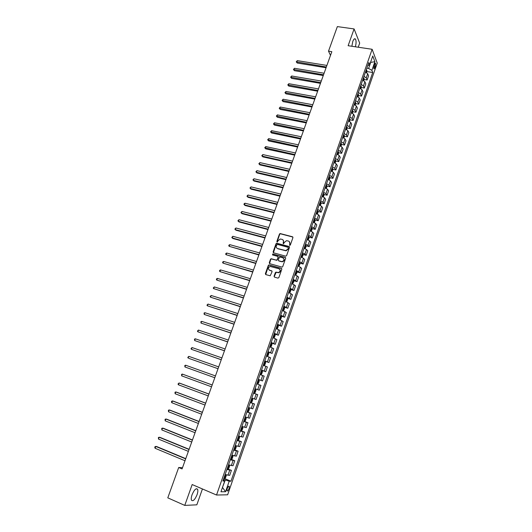 <?xml version="1.0" encoding="UTF-8"?>
<svg xmlns="http://www.w3.org/2000/svg" width="532" height="532" viewBox="0 0 532 532"><rect width="100%" height="100%" fill="white"/><g stroke="black" fill="none" stroke-linecap="round" stroke-linejoin="round"><path stroke-width="0.8" d="M289.674 245.412L290.319 245.046L292.933 237.638L292.5 236.76L280.131 233.548L279.46 234.08L276.846 241.428L277.318 242.053L278.116 240.73L280.238 239.021L282.06 239.353C283.317 239.832 283.769 240.763 283.423 242.146L283.084 243.104L283.569 243.729L284.367 242.399L286.475 240.697L288.331 241.023C289.594 241.508 290.053 242.446 289.707 243.829L289.674 245.412M197.066 494.694C197.877 492.28 198.064 490.484 197.611 489.307C196.102 487.877 194.247 489.706 192.045 494.787C191.221 497.201 191.035 499.003 191.48 500.18C193.023 501.596 194.878 499.767 197.066 494.694M355.369 46.789C356.267 43.351 356.307 40.798 355.482 39.122C354.644 38.231 353.74 39.029 352.769 41.516L351.865 46.264M229.053 488.595L229.305 486.361C228.753 485.802 228.048 486.554 227.197 488.595L226.945 490.843C227.497 491.388 228.201 490.644 229.053 488.595M274.073 276.214L274.499 277.119L277.923 278.11L278.854 277.598L281.8 269.239L281.368 268.341L268.919 264.889L268.308 265.415L265.362 273.694L265.781 274.592L270.216 275.789L272.065 271.706L271.639 270.808L269.604 270.229C267.855 268.879 268.022 267.616 270.096 266.432L278.934 268.74C280.697 270.063 280.55 271.333 278.502 272.544L275.928 272.125L275.337 272.643L274.073 276.214L274.406 277.086M358.236 47.215L359.679 43.132L354.093 28.934L348.127 45.712L372.127 49.29L216.537 495.026L192.172 484.546L184.764 505.4L167.786 497.846L178.705 467.495L182.07 468.918L331.835 51.677L328.51 51.165L330.505 55.395M354.093 28.934L337.348 26.6L328.51 51.165M285.664 256.158L286.588 255.639L289.501 247.373L289.069 246.489L276.68 243.204L276.022 243.736L273.109 251.929L273.528 252.813L285.664 256.158M285.657 258.279L282.731 266.592L282.126 267.117L269.664 263.673L269.245 262.788L270.502 259.257L271.12 258.725L276.321 260.115L277.245 259.603L278.076 257.255L277.651 256.364L272.544 254.954L272.69 253.964L285.225 257.388L285.657 258.279M374.528 64.286L373.843 68.921L374.887 67.923L375.373 66.527L375.565 63.288L374.528 64.286M372.127 49.29L377.241 63.089L227.623 494.8L216.537 495.026M367.718 65.682L369.707 64.738L368.829 62.49L222.875 481.028L224.69 481.068L223.227 480.024M369.707 64.738L372.752 55.993L374.894 61.705L371.895 70.344L368.603 68.462L366.847 68.182M366.96 71.574L372.739 72.505L371.895 70.344M372.739 72.505L230.961 481.221L229.219 481.181L225.555 491.728L220.966 491.774L224.69 481.068M184.764 505.4L196.833 504.821L202.426 488.955M182.503 467.721L178.705 467.495M368.603 68.462L370.724 62.37L374.894 61.705M222.509 487.345L225.282 479.99L223.5 479.246M222.482 487.425L225.555 491.728M364.174 79.541L367.12 80.026L368.563 75.877L367.698 73.729L365.471 72.133M361.381 87.541L364.334 88.046L365.783 83.87L364.905 81.768L362.664 80.179M358.568 95.567L361.534 96.093L362.99 91.903L362.099 89.835L359.845 88.265M355.748 103.634L358.728 104.172L360.191 99.963L359.28 97.935L357.012 96.378M352.916 111.727L355.908 112.279L357.378 108.056L356.447 106.068L354.172 104.525M350.076 119.853L353.075 120.425L354.551 116.182L353.607 114.234L351.32 112.711M347.223 128.013L350.236 128.598L351.712 124.342L350.754 122.433L348.453 120.924M344.35 136.205L347.383 136.81L348.866 132.535L347.888 130.659L345.581 129.17M341.471 144.431L344.517 145.056L346.006 140.761L345.009 138.925L342.694 137.449M338.585 152.691L341.637 153.329L343.133 149.02L342.123 147.224L339.795 145.768M335.679 160.983L338.751 161.642L340.254 157.312L339.223 155.557L336.882 154.114M332.766 169.302L335.852 169.981L337.361 165.638L336.31 163.923L333.956 162.499M329.84 177.661L332.939 178.36L334.455 174.004L333.384 172.328L331.024 170.918M326.894 186.06L330.013 186.772L331.536 182.396L330.452 180.76L328.071 179.37M323.948 194.486L327.074 195.217L328.603 190.822L327.499 189.232L325.112 187.856M320.982 202.945L324.128 203.703L325.664 199.287L324.54 197.738L322.146 196.375M318.003 211.443L321.168 212.215L322.711 207.786L321.567 206.276L319.16 204.933M315.011 219.969L318.196 220.767L319.745 216.318L318.588 214.855L316.161 213.525M312.011 228.534L315.21 229.352L316.766 224.883L315.589 223.467L313.155 222.157M308.992 237.132L312.211 237.977L313.774 233.488L312.577 232.112L310.129 230.822M305.967 245.771L309.205 246.635L310.768 242.127L309.558 240.797L307.097 239.52M302.921 254.442L306.179 255.327L307.755 250.805L306.525 249.515L304.051 248.258M299.868 263.147L303.147 264.058L304.723 259.516L303.473 258.266L300.992 257.029M296.796 271.892L300.101 272.823L301.684 268.261L297.92 265.84M293.717 280.67L297.036 281.627L298.632 277.046L294.834 274.692M290.618 289.481L293.963 290.465L295.566 285.864L291.736 283.576M287.506 298.332L290.878 299.343L292.487 294.721L288.623 292.494M284.381 307.223L287.779 308.254L289.395 303.619L285.498 301.458M281.209 316.134L284.667 317.212L286.289 312.55L282.359 310.455M277.817 325.019L281.541 326.196L283.17 321.521L279.207 319.493M272.896 337.601L273.687 337.853L274.412 337.401L275.17 335.227L274.951 334.222L274.193 333.877L278.409 335.227L280.038 330.525L276.042 328.57M271.041 342.907L275.257 344.29L276.893 339.576L272.869 337.68M267.875 351.991L272.091 353.394L273.734 348.659L269.677 346.831M264.697 361.108L268.913 362.538L270.569 357.783L266.472 356.028M261.505 370.265L265.721 371.722L267.383 366.94L263.247 365.258M258.299 379.462L262.515 380.945L264.185 376.144L260.015 374.528M255.074 388.699L259.297 390.202L260.973 385.387L256.77 383.838M253.525 393.141L257.741 394.664L253.511 393.195M251.809 398.069L256.058 399.505L257.741 394.664M250.286 402.438L254.502 403.988L250.233 402.584M248.524 407.485L252.813 408.849L254.502 403.988M247.028 411.768L251.25 413.344L246.941 412.014M245.225 416.935L249.555 418.225L251.25 413.344M243.762 421.144L247.978 422.747L243.643 421.49M241.914 426.431L246.276 427.648L247.978 422.747M240.477 430.554L244.7 432.19L240.324 431.006M238.589 435.974L242.984 437.111L244.7 432.19M237.179 440.011L241.402 441.666L236.986 440.562M235.25 445.55L239.686 446.614L241.402 441.666M234.14 449.62L238.09 451.196L233.641 450.165M230.509 459.136L231.347 459.335L232.185 458.624L232.983 456.323L232.684 455.492L231.892 455.173L236.368 456.163L238.09 451.196M231.194 459.309L234.765 460.759L230.276 459.801M228.527 464.835L233.029 465.746L234.765 460.759M227.151 468.778L231.427 470.368L226.905 469.49M225.142 474.537L229.684 475.375L231.427 470.368M224.67 478.594L230.961 481.221M269.658 270.269L269.325 270.176M367.12 80.026L366.249 77.905L364.014 76.315M364.334 88.046L363.442 85.958L361.201 84.382M361.534 96.093L360.63 94.038L358.375 92.482M358.728 104.172L357.803 102.157L355.536 100.615M355.908 112.279L354.97 110.31L352.689 108.774M353.075 120.425L352.124 118.49L349.83 116.974M350.236 128.598L349.265 126.709L346.964 125.206M347.383 136.81L346.392 134.955L344.078 133.472M344.517 145.056L343.512 143.241L341.185 141.771M341.637 153.329L340.613 151.554L338.279 150.104M338.751 161.642L337.707 159.906L335.36 158.47M335.852 169.981L334.788 168.292L332.433 166.868M332.939 178.36L331.862 176.71L329.488 175.307M330.013 186.772L328.916 185.163L326.535 183.779M327.074 195.217L325.963 193.648L323.569 192.285M324.128 203.703L322.997 202.173L320.59 200.823M321.168 212.215L320.018 210.732L317.604 209.395M318.196 220.767L317.025 219.324L314.598 218.007M315.21 229.352L314.026 227.955L311.586 226.659M312.211 237.977L311.007 236.62L308.553 235.337M309.205 246.635L307.981 245.325L305.514 244.062M306.179 255.327L304.942 254.063L302.462 252.813M303.147 264.058L301.883 262.835L299.396 261.611M300.101 272.823L296.317 270.436M297.036 281.627L293.225 279.307M293.963 290.465L290.12 288.211M290.878 299.343L287.001 297.149M287.779 308.254L283.869 306.133M284.667 317.212L280.723 315.15M281.541 326.196L277.564 324.207M278.409 335.227L274.392 333.298M275.257 344.29L271.207 342.435M272.091 353.394L268.008 351.605M268.913 362.538L264.796 360.822M265.721 371.722L261.571 370.073M262.515 380.945L258.333 379.363M225.282 479.99L229.219 481.181M289.608 245.385L289.933 244.055L289.355 241.668M283.071 239.979L283.649 242.373L283.323 243.696M292.893 237.066L280.364 233.781L279.692 234.313L277.086 242.02M289.448 246.775L276.913 243.423L276.261 243.955L273.408 252.767M288.278 247.885L287.978 247.267L277.332 244.388L276.334 245.757C275.982 247.141 276.434 248.072 277.684 248.564L285.884 250.599L287.925 248.896L288.504 248.105L288.264 247.506M276.959 248.198L277.684 248.564M288.504 248.105L288.145 249.116L286.11 250.818L277.917 248.783M278.01 256.63L278.309 257.461L276.859 260.334L271.36 258.938L270.741 259.463L269.564 263.639M285.598 257.654L273.129 254.19L272.51 254.941M281.435 261.545L282.273 261.578C284.374 260.394 284.54 259.131 282.765 257.781L279.639 256.989L278.183 259.862L278.615 260.753L282.499 261.784C284.334 260.953 284.693 259.789 283.576 258.279M281.667 261.751L278.848 260.959M279.699 269.192C280.869 270.668 280.55 271.852 278.735 272.743L276.168 272.317L274.312 276.407M269.119 270.003L269.604 270.229M271.978 271.047L269.85 270.429M281.721 268.587L269.159 265.089L268.554 265.614L265.701 274.565M366.641 72.678L366.907 70.384L366.302 69.752M326.901 65.423L297.302 60.628L296.736 62.158L297.228 63.029L326.069 67.744M365.61 71.74L366.049 72.113L366.289 71.315L365.876 70.969M297.228 63.029L296.244 61.825L326.342 66.985M296.244 61.825L297.302 60.628M363.841 80.724L364.121 78.417L363.509 77.765M324.101 73.23L294.489 68.289L293.923 69.825L294.422 70.683L323.276 75.537M362.811 79.753L363.256 80.119L363.496 79.328L363.083 78.982M294.422 70.683L293.431 69.486L323.542 74.793M293.431 69.486L294.489 68.289M361.022 88.804L361.321 86.45L360.703 85.805M321.288 81.064L291.669 75.983L291.097 77.526L291.603 78.37L320.464 83.358M360.004 87.807L360.45 88.166L360.696 87.368L360.277 87.029M291.603 78.37L290.612 77.18L320.73 82.633M290.612 77.18L291.669 75.983M358.196 96.917L358.508 94.483L357.883 93.878M318.469 88.924L288.836 83.704L288.264 85.253L288.776 86.084L317.651 91.211M357.185 95.886L357.63 96.239L357.883 95.441L357.457 95.108M288.776 86.084L287.779 84.894L317.903 90.5M287.779 84.894L288.836 83.704M355.356 105.063L355.689 102.616L355.057 101.984M315.636 96.824L285.99 91.457L285.418 93.014L285.937 93.832L314.818 99.092M354.359 103.999L354.797 104.345L355.057 103.547L354.631 103.221M285.937 93.832L284.933 92.648L315.064 98.407M284.933 92.648L285.99 91.457M352.51 113.243L352.856 110.742L352.224 110.124M312.789 104.744L283.137 99.238L282.565 100.801L283.084 101.605L311.978 107.005M351.512 112.146L351.958 112.485L352.217 111.687L351.792 111.361M283.084 101.605L282.08 100.422L312.218 106.334M282.08 100.422L283.137 99.238M349.65 121.456L350.009 118.909L349.371 118.297M309.93 112.704L280.271 107.052L279.692 108.621L280.224 109.406L309.125 114.952M348.666 120.325L349.105 120.658L349.364 119.86L348.939 119.54M280.224 109.406L279.214 108.229L309.358 114.3M279.214 108.229L280.271 107.052M346.778 129.702L347.15 127.068L346.512 126.503M307.064 120.691L277.391 114.899L276.82 116.468L277.352 117.246L306.266 122.932M345.8 128.538L346.239 128.864L346.505 128.066L346.073 127.753M277.352 117.246L276.341 116.069L306.492 122.294M276.341 116.069L277.391 114.899M343.891 137.981L344.384 136.571L344.277 135.301L343.639 134.736M304.184 128.711L274.505 122.772L273.927 124.348L274.472 125.106L303.386 130.939M342.921 136.784L343.366 137.103L343.632 136.305L343.2 135.993M274.472 125.106L273.448 123.943L303.612 130.32M273.448 123.943L274.505 122.772M340.992 146.293L341.504 144.824L341.398 143.56L340.753 143.008M301.298 136.764L271.606 130.673L271.027 132.262L271.573 133L300.5 138.978M340.034 145.07L340.473 145.376L340.753 144.578L340.314 144.272M271.573 133L270.549 131.843L300.72 138.38M270.549 131.843L271.606 130.673M338.086 154.646L338.618 153.11L338.512 151.859L337.86 151.314M298.392 144.85L268.693 138.613L268.115 140.202L268.673 140.927L297.607 147.045M337.135 153.382L337.574 153.688L337.853 152.883L337.414 152.578M268.673 140.927L267.643 139.77L297.814 146.473M267.643 139.77L268.693 138.613M335.167 163.025L335.719 161.429L335.606 160.192L334.947 159.653M295.479 152.963L265.774 146.579L265.189 148.175L265.754 148.887L294.695 155.151M334.229 161.728L334.668 162.027L334.954 161.229L334.508 160.923M334.954 161.229L334.442 161.116L334.954 161.229M265.754 148.887L264.723 147.73L294.894 154.593M264.723 147.73L265.774 146.579M332.234 171.437L332.813 169.781L332.693 168.551L332.028 168.026M292.553 161.116L262.841 154.573L262.249 156.175L262.828 156.874L291.775 163.284M331.303 170.107L331.749 170.406L332.035 169.608L331.582 169.302M262.828 156.874L261.784 155.723L262.249 156.175L291.968 162.745M261.784 155.723L262.841 154.573M329.288 179.889L329.887 178.173L329.76 176.95L329.095 176.431M289.621 169.296L259.895 162.599L259.303 164.208L259.889 164.893L288.843 171.457M328.37 178.526L328.816 178.819L329.108 178.014L328.65 177.715M329.108 178.014L328.59 177.894L329.108 178.014M259.889 164.893L258.845 163.75L259.303 164.208L289.029 170.938M258.845 163.75L259.895 162.599M326.335 188.375L326.954 186.592L326.828 185.415L326.156 184.877M286.675 177.508L256.943 170.659L256.344 172.275L256.936 172.947L285.903 179.656M326.828 185.415L325.877 188.155M325.424 186.978L325.87 187.264L326.169 186.459L325.704 186.16M256.936 172.947L255.885 171.803L256.344 172.275L286.083 179.158M255.885 171.803L256.943 170.659M323.37 196.893L324.008 195.051L323.875 193.854L323.197 193.355M283.709 185.754L253.97 178.752L253.378 180.375L253.97 181.026L282.944 187.889M322.465 195.457L322.917 195.743L323.217 194.945L322.744 194.645M253.97 181.026L252.919 179.896L253.378 180.375L283.117 187.41M252.919 179.896L253.97 178.752M320.384 205.452L321.049 203.543L320.909 202.353L320.231 201.861M280.736 194.034L250.991 186.878L250.392 188.508L250.998 189.139L279.978 196.155M319.493 203.982L319.945 204.261L320.251 203.457L319.779 203.157M250.991 186.878L249.94 188.009L250.392 188.508L280.145 195.696M317.391 214.044L318.083 212.069L317.937 210.891L317.252 210.413M277.757 202.346L247.998 195.031L247.4 196.667L248.012 197.286L276.999 204.454M316.507 212.534L316.966 212.813L317.272 212.009L316.793 211.709M247.998 195.031L246.948 196.162L247.4 196.667L277.159 204.015M314.385 222.669L315.097 220.627L314.944 219.463L314.259 218.991M274.758 210.699L244.999 203.224L244.394 204.867L245.013 205.465L274.007 212.787M313.514 221.126L313.973 221.398L314.286 220.594L313.8 220.301M244.999 203.224L244.188 203.69L243.949 204.348L244.394 204.867L274.16 212.368M311.333 231.314L312.104 229.226L311.945 228.075L311.253 227.61M271.752 219.078L241.98 211.443L241.375 213.093L242 213.678L271.007 221.152M310.502 229.751L310.967 230.017L311.287 229.212L310.794 228.92M241.98 211.443L240.93 212.561L241.375 213.093L271.147 220.753M308.247 239.985L309.099 237.857L308.932 236.72L308.234 236.261M280.583 233.794L279.892 233.608M268.733 227.49L238.954 219.696L238.349 221.352L238.981 221.924L267.988 229.551M307.483 238.416L307.948 238.675L308.267 237.87L307.775 237.585M238.954 219.696L237.904 220.813L238.349 221.352L268.128 229.179M305.149 248.697L306.073 246.529L305.907 245.398L305.202 244.953M265.701 235.935L235.915 227.982L235.304 229.644L235.949 230.196L264.963 237.984M304.45 247.114L304.916 247.373L305.242 246.562L304.743 246.276M235.915 227.982L234.865 229.093L235.304 229.644L265.089 237.631M302.036 257.441L303.041 255.227L302.874 254.143L302.163 253.678M262.655 244.421L232.863 236.301L232.251 237.97L232.903 238.509L261.924 246.456M302.874 254.143L301.764 257.328M301.405 255.845L301.877 256.105L302.203 255.293L301.697 255.008M232.863 236.301L231.812 237.405L232.251 237.97L262.043 246.123M298.918 266.233L300.001 263.972L299.822 262.868L299.104 262.442M259.596 252.939L229.804 244.654L229.186 246.329L258.871 254.954M298.346 264.617L298.818 264.87L299.15 264.058L298.638 263.772M229.804 244.654L228.999 245.086L228.753 245.757L229.186 246.329L258.984 254.648M295.792 275.057L296.942 272.75L296.756 271.653L296.038 271.24M256.53 261.491L226.725 253.039L226.107 254.722L255.806 263.493M295.273 273.428L295.752 273.674L296.091 272.856L295.566 272.577M226.725 253.039L225.92 253.465L225.674 254.136L226.107 254.722L255.912 263.207M292.647 283.922L293.87 281.561L293.684 280.51L292.952 280.071M253.445 270.076L223.64 261.458L223.021 263.147L252.733 272.065M293.684 280.51L292.514 283.869M292.188 282.273L292.667 282.512L293.012 281.701L292.487 281.421M223.64 261.458L222.835 261.877L222.589 262.555L223.021 263.147L252.826 271.799M289.494 292.826L290.046 292.54L290.785 290.412L290.592 289.342L289.86 288.949M250.353 278.702L220.534 269.917L219.916 271.613L249.641 280.677M289.089 291.15L289.574 291.39L289.92 290.572L289.388 290.299M220.534 269.917L219.736 270.322L219.49 271.001L219.916 271.613L249.727 280.43M286.329 301.77L286.947 301.438L287.692 299.303L287.493 298.246L286.755 297.86M247.24 287.36L217.422 278.402L216.797 280.105L246.542 289.315M285.983 300.075L286.469 300.301L286.815 299.489L286.283 299.217M217.422 278.402L216.624 278.801L216.378 279.486L216.797 280.105L246.622 289.095M284.381 307.21L283.15 310.748L283.835 310.375L284.58 308.228L284.381 307.21L283.636 306.804M283.004 310.695L282.379 310.395M244.122 296.051L214.296 286.928L213.671 288.637L243.423 297.993M282.858 309.032L283.343 309.258L283.702 308.44L283.157 308.168M214.296 286.928L213.252 287.998L213.671 288.637L243.496 297.794M279.632 319.646L280.703 319.346L281.455 317.192L281.248 316.154L280.497 315.789M279.992 319.759L279.24 319.393M240.989 304.776L211.157 295.479L210.532 297.195L240.298 306.705M279.719 318.023L280.211 318.249L280.57 317.424L280.025 317.158M211.157 295.479L210.113 296.55L210.532 297.195L240.364 306.532M276.055 328.537L276.846 328.789L277.564 328.357L278.322 326.189L278.11 325.198L277.352 324.813M276.846 328.789L276.088 328.437M237.844 313.541L208.005 304.071L207.374 305.794L237.159 315.456M278.11 325.198L276.866 328.776M276.574 327.06L277.066 327.273L277.425 326.455L276.873 326.189M208.005 304.071L206.961 305.135L207.374 305.794L237.212 315.303M273.687 337.853L272.923 337.514M234.685 322.345L204.847 312.696L204.208 314.432L234 324.241M273.408 336.131L273.907 336.344L274.273 335.519L273.714 335.26M204.847 312.696L204.055 313.069L204.208 314.432L234.053 324.108M269.724 346.698L270.515 346.957L271.247 346.492L272.012 344.304L271.786 343.313L271.021 342.98M271.792 343.339L270.529 346.95L269.744 346.631M231.513 331.183L201.668 321.361L201.03 323.097L230.835 333.065M270.229 345.241L270.728 345.448L271.101 344.623L270.535 344.364M201.668 321.361L200.877 321.72L201.03 323.097L230.875 332.952M266.532 355.842L267.323 356.108L268.068 355.615L268.833 353.421L268.6 352.443L267.835 352.118M268.607 352.47L267.343 356.094L266.552 355.782M228.328 340.054L198.476 330.059L197.838 331.802L227.656 341.923M267.037 354.392L267.543 354.591L267.915 353.767L267.343 353.507M198.476 330.059L197.432 331.11L197.838 331.802L227.689 341.837M263.333 365.019L264.125 365.291L264.876 364.779L265.648 362.578L265.415 361.634L264.63 361.294M265.415 361.634L264.145 365.278L263.347 364.979M225.129 348.972L195.277 338.791L194.632 340.54L224.464 350.821M263.832 363.575L264.344 363.775L264.723 362.944L264.145 362.691M195.277 338.791L194.486 339.137L194.632 340.54L224.484 350.754M260.121 374.235L260.913 374.515L261.671 373.983L262.442 371.768L262.196 370.817L261.418 370.511M260.913 374.515L260.128 374.209M221.917 357.916L192.059 347.556L191.414 349.318L221.259 359.752M261.438 372.114L260.926 371.921L261.511 372.167L261.126 372.998L260.62 372.806M192.059 347.556L191.015 348.6L191.414 349.318L221.272 359.712M256.889 383.492L257.681 383.778L258.452 383.226L259.224 381.005L258.984 380.087L258.186 379.768M258.984 380.087L257.701 383.758L256.896 383.486M188.946 358.415L218.04 368.723L188.946 358.415M258.206 381.371L257.694 381.185L258.286 381.424L257.9 382.262L257.388 382.076M218.692 366.907L188.827 356.36L188.182 358.129L187.789 357.398L188.827 356.36M255.739 389.351L254.948 389.072L255.739 389.351L255.992 390.275L255.214 392.51L254.462 393.062L255.746 389.377M254.462 393.062L253.644 392.802M184.937 366.974L184.803 365.524L185.588 365.205L215.453 375.924L185.588 365.205L184.937 366.974L214.802 377.74M254.655 391.565L254.143 391.379L254.655 391.565L255.047 390.727L254.449 390.488M252.487 398.681L251.689 398.408L252.487 398.681L252.747 399.592L251.969 401.833L251.204 402.405L252.494 398.701M251.204 402.405L250.386 402.152M212.208 384.962L182.33 374.082L181.678 375.858L211.543 386.804M251.709 400.004L251.19 399.831L251.709 400.004M251.397 400.909L250.885 400.716L251.397 400.909L251.796 400.064M212.202 384.988L182.33 374.082L181.552 374.388L181.678 375.858M247.107 411.549L247.912 411.801L248.71 411.196L249.488 408.942L249.222 408.044L248.417 407.785M249.222 408.044L248.431 407.751M208.95 394.039L179.849 383.226L179.065 382.993L178.406 384.782L208.278 395.914M248.444 409.387L247.919 409.214L248.444 409.387M248.125 410.292L247.613 410.099L248.125 410.292L248.53 409.447M208.93 394.092L179.065 382.993L178.02 384.011L178.406 384.782M243.816 420.985L244.627 421.224L245.432 420.599L246.216 418.338L245.944 417.454L245.132 417.201M245.944 417.454L245.152 417.154M205.678 403.15L176.577 392.157L175.779 391.944L175.121 393.74L204.993 405.058M244.321 419.548L244.84 419.715L245.245 418.87L244.634 418.637M205.651 403.229L175.779 391.944L175.001 392.237L175.121 393.74M240.511 430.461L241.328 430.694L242.14 430.042L242.931 427.775L242.652 426.903L241.834 426.664M242.652 426.903L241.861 426.598M202.393 412.3L173.286 401.128L172.481 400.935L171.823 402.737L201.695 414.242M241.016 429.018L241.541 429.178L241.954 428.327L241.335 428.107M202.36 412.406L172.481 400.935L171.71 401.214L171.444 401.939L171.823 402.737M237.192 439.977L238.017 440.197L238.835 439.525L239.633 437.251L239.347 436.393L238.522 436.167M239.347 436.393L238.549 436.08M199.094 421.49L169.987 410.132L169.169 409.959L168.511 411.768L198.389 423.465M237.698 438.528L238.23 438.681L238.642 437.829L238.017 437.61M199.048 421.623L169.169 409.959L168.398 410.232L168.511 411.768M233.861 449.533L234.692 449.746L235.516 449.055L236.314 446.767L236.022 445.922L235.197 445.703M236.022 445.922L235.23 445.61M195.783 430.721L166.676 419.176L165.851 419.023L165.179 420.839L195.064 432.729M234.366 448.077L234.898 448.23L235.317 447.379L234.685 447.159M195.729 430.873L165.851 419.023L165.08 419.289L165.179 420.839M232.684 455.492L231.852 455.292M192.458 439.991L163.344 428.253L162.513 428.12L161.841 429.942L191.726 442.032M231.021 457.673L231.56 457.819L231.979 456.961L231.347 456.749M192.391 440.17L162.513 428.12L161.741 428.38L161.841 429.942M227.989 468.965L228.833 468.233L229.638 465.919L229.339 465.114L228.494 464.915M189.113 449.301L159.999 437.377L159.161 437.257L158.489 439.093L188.368 451.375M227.663 467.309L228.201 467.448L228.627 466.591L227.982 466.384M189.04 449.5L159.161 437.257L158.39 437.51L158.489 439.093M225.641 474.717L225.122 474.584M225.994 474.83L226.28 475.561L225.475 477.882L224.617 478.64L223.773 478.461M185.761 458.644L156.647 446.534L155.79 446.434L155.118 448.277L185.003 460.759M224.285 476.991L224.83 477.124L225.262 476.26L224.61 476.06M185.675 458.877L155.79 446.434L155.031 446.674L154.759 447.412L155.118 448.277M366.249 77.905L367.698 73.729M363.442 85.958L364.905 81.768M360.63 94.038L362.099 89.835M357.803 102.157L359.28 97.935M354.97 110.31L356.447 106.068M352.124 118.49L353.607 114.234M349.265 126.709L350.754 122.433M346.392 134.955L347.888 130.659M343.512 143.241L345.009 138.925M340.613 151.554L342.123 147.224M337.707 159.906L339.223 155.557M334.788 168.292L336.31 163.923M331.862 176.71L333.384 172.328M328.916 185.163L330.452 180.76M325.963 193.648L327.499 189.232M322.997 202.173L324.54 197.738M320.018 210.732L321.567 206.276M317.025 219.324L318.588 214.855M314.026 227.955L315.589 223.467M311.007 236.62L312.577 232.112M307.981 245.325L309.558 240.797M304.942 254.063L306.525 249.515M301.883 262.835L303.473 258.266M298.818 271.646L300.414 267.064M295.739 280.497L297.341 275.889M292.647 289.381L294.256 284.76M289.541 298.306L291.157 293.657M286.422 307.263L288.045 302.602M283.29 316.267L284.919 311.579M280.145 325.305L281.78 320.597M276.986 334.375L278.628 329.654M273.814 343.492L275.463 338.751M270.628 352.643L272.284 347.881M267.43 361.84L269.092 357.052M264.218 371.07L265.887 366.262M260.993 380.34L262.668 375.519M257.747 389.657L259.436 384.809M254.495 399.007L256.191 394.139M251.224 408.396L252.926 403.509M247.945 417.833L249.654 412.918M244.647 427.309L246.363 422.375M241.335 436.819L243.058 431.871M238.004 446.381L239.739 441.4M234.665 455.977L236.407 450.983M231.314 465.62L233.056 460.599M227.942 475.302L229.698 470.261M373.863 66.287L375.373 66.527M373.657 67.724L374.887 67.923M366.202 72.438L366.907 70.417M365.783 71.235L366.289 71.315M363.396 80.485L364.121 78.417M362.99 79.241L363.496 79.328M360.583 88.571L361.321 86.45M360.191 87.281L360.696 87.368M357.75 96.684L358.508 94.516M357.371 95.354L357.883 95.441M354.911 104.831L355.689 102.616M354.545 103.461L355.057 103.547M352.064 113.01L352.856 110.742M351.705 111.594L352.217 111.687M349.198 121.223L350.009 118.909M348.859 119.767L349.364 119.86M346.325 129.476L347.15 127.101M346 127.966L346.505 128.066M343.439 137.755L344.284 135.334M343.127 136.205L343.632 136.305M340.54 146.067L341.404 143.593M340.241 144.478L340.753 144.578M337.634 154.413L338.512 151.893M337.348 152.777L337.853 152.883M334.708 162.799L335.606 160.218M331.775 171.218L332.693 168.584M328.829 179.67L329.767 176.983M322.904 196.674L323.875 193.881M319.918 205.232L320.916 202.386M316.926 213.824L317.937 210.925M313.92 222.456L314.951 219.497M310.901 231.121L311.952 228.102M307.868 239.819L308.939 236.747M307.729 237.711L308.241 237.844M304.823 248.557L305.913 245.425M304.696 246.396L305.208 246.535M298.698 266.14L299.829 262.894M298.605 263.885L299.11 264.025M295.612 274.984L296.763 271.679M292.454 281.514L292.966 281.661M289.408 292.793L290.598 289.368M289.361 290.386L289.873 290.538M286.283 301.75L287.499 298.272M286.256 299.29L286.768 299.45M283.13 308.241L283.649 308.394M280.012 319.745L281.255 316.181M276.853 326.242L277.365 326.409M273.707 337.84L274.958 334.249M273.694 335.306L274.206 335.473M270.522 344.404L271.034 344.57M267.337 353.541L267.849 353.714M264.138 362.718L264.65 362.891M260.926 374.501L262.203 370.844M247.932 411.788L249.229 408.071M244.647 421.211L245.95 417.474M244.328 419.515L244.84 419.715M241.348 430.674L242.659 426.923M241.029 428.978L241.541 429.178M238.037 440.183L239.353 436.413M237.718 438.481L238.23 438.681M234.712 449.726L236.028 445.942M234.386 448.024L234.898 448.23M231.367 459.316L232.697 455.512M231.041 457.613L231.56 457.819M228.015 468.945L229.345 465.128M227.689 467.236L228.201 467.448M224.644 478.62L225.967 474.823M224.311 476.905L224.83 477.124M196.295 488.735L197.611 489.307M354.285 38.949L355.482 39.122M228.807 486.148L229.305 486.361M375.127 63.222L375.565 63.288M307.722 237.724L308.267 237.87M304.69 246.416L305.242 246.562M298.598 263.899L299.15 264.058M292.447 281.534L293.012 281.701M289.355 290.406L289.92 290.572M286.243 299.317L286.815 299.489M283.124 308.261L283.702 308.44M276.846 326.269L277.425 326.455M273.687 335.326L274.273 335.519M270.515 344.43L271.101 344.623M267.33 353.567L267.915 353.767M264.125 362.744L264.723 362.944M260.913 371.961L261.511 372.167M257.688 381.211L258.286 381.424M254.442 390.508L255.047 390.727M244.7 418.657L245.245 418.87M241.535 428.167L241.954 428.327M238.303 437.696L238.642 437.829"/></g></svg>
